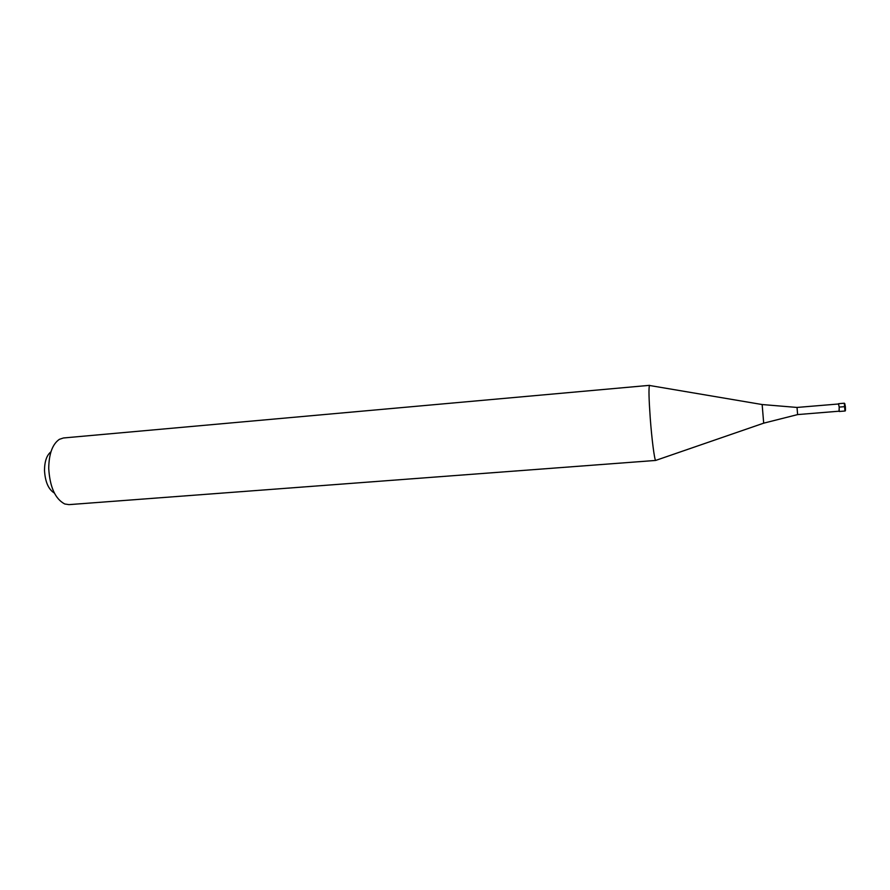 <?xml version="1.0" encoding="UTF-8"?>
<svg xmlns="http://www.w3.org/2000/svg" width="890" height="890" viewBox="0 0 890 890"><rect width="100%" height="100%" fill="white"/><g stroke="black" fill="none" stroke-linecap="round" stroke-linejoin="round"><path stroke-width="1.33" d="M844.766 403.57L845.355 406.608C845.678 413.071 845.077 410.056 844.966 411.013L844.321 403.214L845.355 406.619L839.214 407.075L838.458 403.993M839.214 407.075L839.048 411.202M797.618 414.595L763.687 423.162L762.152 404.538L797.028 407.442L797.618 414.584L839.192 411.191L839.192 407.119L838.591 403.982L797.017 407.442M763.631 423.184L655.63 460.442C654.428 459.529 651.803 439.171 650.256 418.322C648.899 399.187 648.632 388.24 649.444 385.47L649.822 385.537M655.63 460.442L68.975 504.63L64.748 503.985C55.213 498.934 49.862 487.097 48.727 468.485C48.917 453.8 52.477 444.077 59.419 439.304L63.479 437.969L649.589 385.337M54.357 493.049C48.427 489.367 45.145 481.801 44.5 470.354C44.589 461.376 46.736 455.191 50.953 451.797M845.355 406.619L845.133 410.134M649.444 385.47L762.096 404.527M844.321 403.214L838.569 403.693M844.966 411.013L839.214 411.48"/></g></svg>
